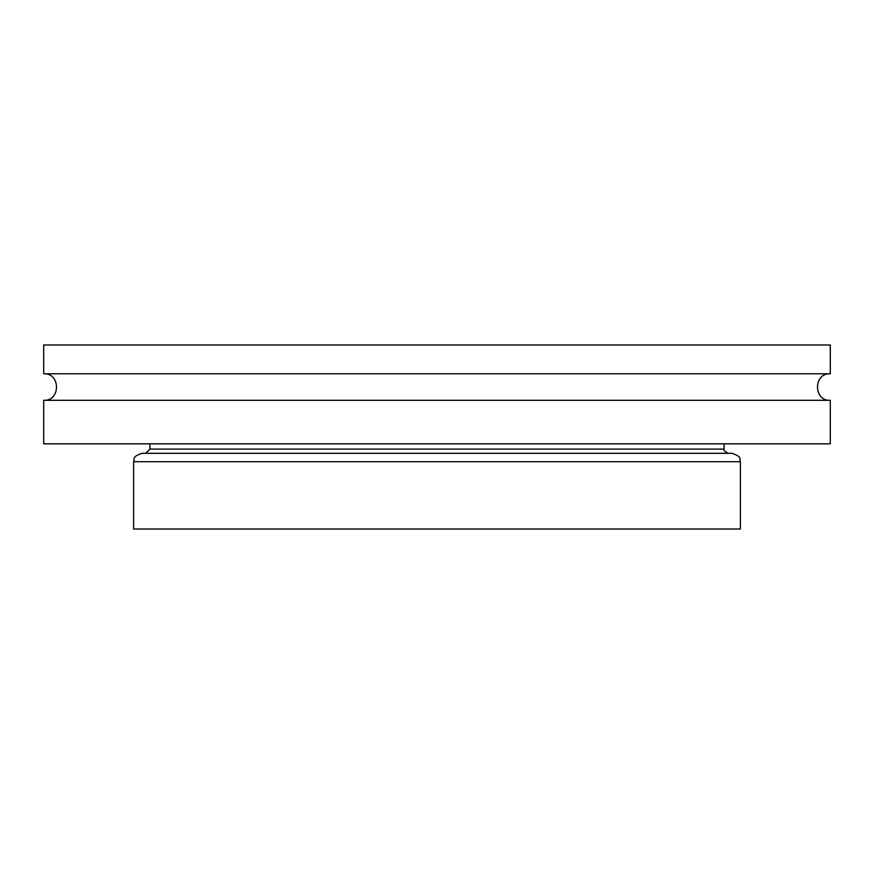 <?xml version="1.0" encoding="UTF-8"?>
<svg xmlns="http://www.w3.org/2000/svg" width="874" height="874" viewBox="0 0 874 874"><rect width="100%" height="100%" fill="white"/><g stroke="black" fill="none" stroke-linecap="round" stroke-linejoin="round"><path stroke-width="1.31" d="M830.3 373.799L830.3 344.99L43.7 344.99L43.7 373.799L830.3 373.799C813.257 372.816 813.257 401.275 830.3 400.303L43.7 400.303L43.7 443.839L830.3 443.839L830.3 400.303M142.025 453.3L731.975 453.3C743.446 457.266 738.77 459.189 740.387 461.712L133.613 461.712C135.23 459.189 130.554 457.266 142.025 453.3M133.613 461.712L133.613 529.01L740.387 529.01L740.387 461.712M149.913 443.839L149.913 449.094L724.087 449.094C723.169 449.979 724.579 451.377 728.293 453.3M43.7 373.799C60.743 372.816 60.743 401.275 43.7 400.303M724.087 449.094L724.087 443.839M149.913 449.094L145.707 453.3"/></g></svg>
